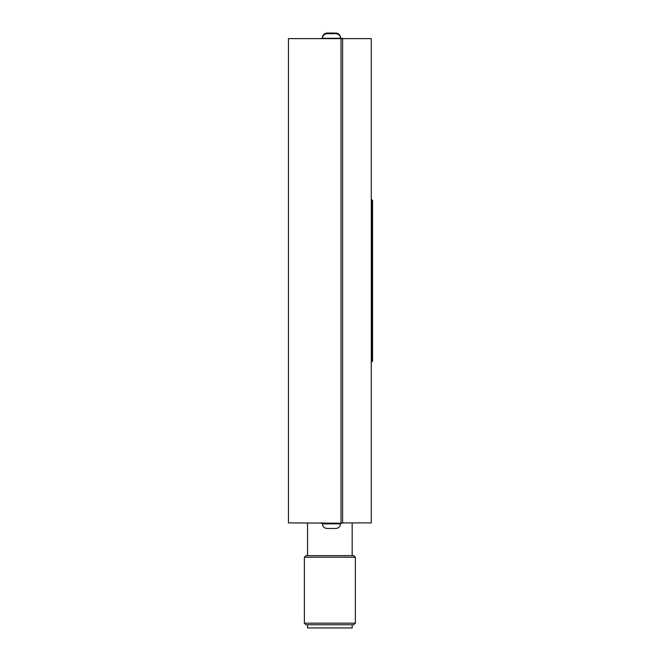 <?xml version="1.0" encoding="UTF-8"?>
<svg xmlns="http://www.w3.org/2000/svg" width="661" height="661" viewBox="0 0 661 661"><rect width="100%" height="100%" fill="white"/><g stroke="black" fill="none" stroke-linecap="round" stroke-linejoin="round"><path stroke-width="0.99" d="M335.011 33.686L327.145 33.686M322.419 37.669L322.378 38.305L342.605 38.305L342.605 522.892L371.284 522.892L371.284 38.627L288.444 38.627L288.444 522.892L342.605 523.206L341.01 522.892L341.01 38.627M326.997 33.686C324.196 33.967 322.659 35.504 322.378 38.305L320.304 38.627M335.011 33.05L326.997 33.05C324.196 33.331 322.659 34.868 322.378 37.669M371.92 361.683L372.556 361.046L372.556 200.473L371.92 199.837L371.92 361.683L371.284 361.683M320.304 522.892L321.899 522.892M321.899 523.206L341.01 523.206M355.354 557.223L353.759 555.628L305.969 555.628L304.374 557.223L355.354 557.223L355.354 623.174L304.374 623.174L304.374 557.223M304.374 623.174L305.969 624.761L353.759 624.761L355.354 623.174M352.164 624.761L352.164 627.95L307.563 627.95L307.563 624.761M327.592 528.461L335.92 528.461C338.713 528.189 340.258 526.643 340.539 523.842L322.378 523.842L322.378 523.206M340.489 37.669L340.539 38.305C340.258 35.504 338.713 33.967 335.92 33.686M340.539 37.669C340.258 34.868 338.713 33.331 335.92 33.05M371.92 199.837L371.284 199.837M307.563 522.892L307.563 555.628M352.164 522.892L352.164 555.628M340.539 523.842L340.539 523.206M322.378 523.842C322.659 526.643 324.196 528.189 326.997 528.461"/></g></svg>
